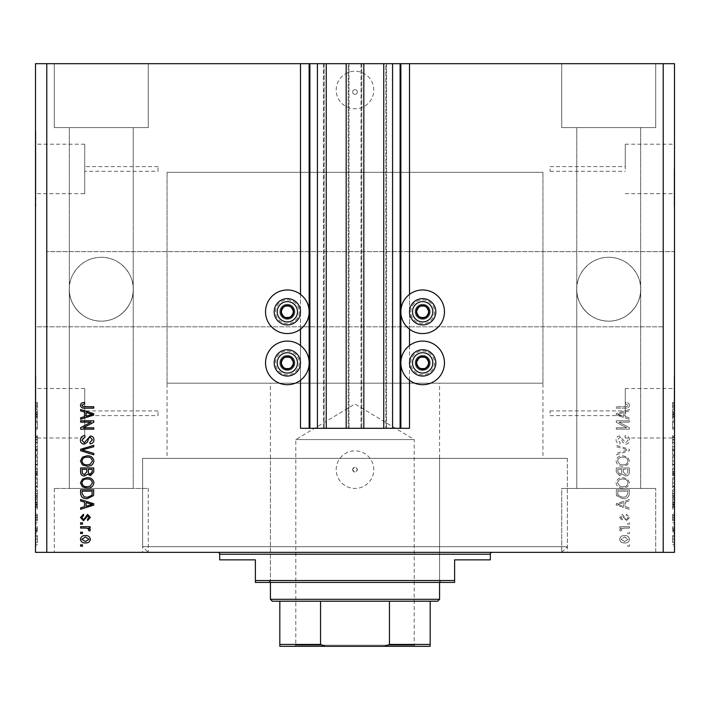 <?xml version="1.0" encoding="UTF-8"?>
<svg xmlns="http://www.w3.org/2000/svg" width="710" height="710" viewBox="0 0 710 710"><rect width="100%" height="100%" fill="white"/><g stroke="black" fill="none" stroke-linecap="round" stroke-linejoin="round"><path stroke-width="0.53" stroke-dasharray="3.55 2.66" d="M300.499 294.393L300.499 329.156M300.499 345.513L300.499 380.276M300.499 63.687L300.499 428.299L409.501 428.299L409.501 63.687L300.499 63.687L409.501 63.687M309.897 63.687L309.897 428.299M326.245 63.687L323.423 63.687L326.245 63.687L326.245 428.299L324.177 428.299L326.245 428.299M323.423 63.687L323.423 428.299L324.177 428.299L323.423 428.299L323.423 63.687M346.169 63.687L348.983 63.687L348.237 63.687L348.237 428.299L346.169 428.299L348.983 428.299L348.237 428.299L348.237 63.687L346.169 63.687L346.169 428.299M348.983 63.687L348.983 428.299L348.983 63.687M363.831 63.687L361.017 63.687L363.831 63.687L363.831 428.299L361.763 428.299L363.831 428.299M361.017 63.687L361.017 428.299L361.763 428.299L361.017 428.299L361.017 63.687M383.755 63.687L386.577 63.687L385.823 63.687L385.823 428.299L383.755 428.299L386.577 428.299L385.823 428.299L385.823 63.687L383.755 63.687L383.755 428.299M386.577 63.687L386.577 428.299L386.577 63.687M400.103 63.687L400.103 428.299M409.501 294.393L409.501 329.156M409.501 345.513L409.501 380.276M625.261 413.264L625.261 388.53L625.261 413.264M550.081 413.264L550.081 410.912L550.081 413.264M625.261 168.936L625.261 144.201L625.261 168.936M550.081 168.936L550.081 171.287L550.081 168.936M674.127 168.936L674.127 206.53L674.127 168.936M674.127 413.264L674.127 375.67L674.127 413.264M674.5 413.264L674.5 375.67L674.5 413.264M674.5 168.936L674.5 206.53L674.5 168.936M352.648 91.98A2.352 2.352 0 0 1 355 89.629A2.352 2.352 0 0 1 357.352 91.98A2.352 2.352 0 0 1 355 94.323A2.352 2.352 0 0 1 352.648 91.98A2.352 2.352 0 0 1 355 89.629A2.352 2.352 0 0 1 357.352 91.98A2.352 2.352 0 0 1 355 94.323A2.352 2.352 0 0 1 352.648 91.98M336.203 90.001A18.797 18.797 0 0 1 355 71.213A18.797 18.797 0 0 1 373.797 90.001A18.797 18.797 0 0 1 355 108.799A18.797 18.797 0 0 1 336.203 90.001A18.797 18.797 0 0 1 355 71.213A18.797 18.797 0 0 1 373.797 90.001A18.797 18.797 0 0 1 355 108.799A18.797 18.797 0 0 1 336.203 90.001M352.648 469.647A2.352 2.352 0 0 1 355 467.295A2.352 2.352 0 0 1 357.352 469.647C355.781 472.674 354.219 472.674 352.648 469.647C354.219 466.612 355.781 466.612 357.352 469.647A2.352 2.352 0 0 1 355 471.99A2.352 2.352 0 0 1 352.648 469.647M336.203 469.647A18.797 18.797 0 0 1 355 450.85A18.797 18.797 0 0 1 373.797 469.647A18.797 18.797 0 0 1 355 488.436A18.797 18.797 0 0 1 336.203 469.647A18.797 18.797 0 0 1 355 450.85A18.797 18.797 0 0 1 373.797 469.647A18.797 18.797 0 0 1 355 488.436A18.797 18.797 0 0 1 336.203 469.647M158.037 415.607L158.037 410.912L158.037 415.607L84.739 415.607L84.739 410.912L84.739 415.607M158.037 410.912L84.739 410.912M158.037 171.287L158.037 166.593L158.037 171.287L84.739 171.287L84.739 166.593L84.739 171.287M158.037 166.593L84.739 166.593M84.739 193.67L84.739 144.201L84.739 193.67L35.873 193.67L35.873 144.201L35.873 193.67M84.739 144.201L35.873 144.201M84.739 437.999L84.739 388.53L84.739 437.999L35.873 437.999L35.873 388.53L35.873 437.999M84.739 388.53L35.873 388.53M35.873 450.85L35.873 375.67L35.5 450.85M35.873 206.53L35.873 131.35L35.5 206.53M133.232 289.219C134.51 279.873 124.924 257.703 101.281 257.268C77.63 257.703 68.045 279.873 69.332 289.219A31.95 31.95 0 0 1 101.281 257.268A31.95 31.95 0 0 1 133.232 289.219L133.232 488.436L69.332 488.436L133.232 488.436L69.332 488.436L133.232 488.436L133.232 127.587L69.332 127.587L69.332 488.436L69.332 289.219A31.95 31.95 0 0 1 101.281 257.268A31.95 31.95 0 0 1 133.232 289.219C134.51 298.564 124.924 320.734 101.281 321.168C77.63 320.734 68.045 298.564 69.332 289.219C68.045 279.873 77.63 257.703 101.281 257.268C124.924 257.703 134.51 279.873 133.232 289.219A31.95 31.95 0 0 1 101.281 321.168A31.95 31.95 0 0 1 69.332 289.219C68.045 298.564 77.63 320.734 101.281 321.168C124.924 320.734 134.51 298.564 133.232 289.219A31.95 31.95 0 0 1 101.281 321.168A31.95 31.95 0 0 1 69.332 289.219L69.332 127.587L133.232 127.587L133.232 289.219M640.668 289.219C641.955 279.873 632.37 257.703 608.718 257.268C585.076 257.703 575.49 279.873 576.769 289.219A31.95 31.95 0 0 1 608.718 257.268A31.95 31.95 0 0 1 640.668 289.219L640.668 488.436L576.769 488.436L640.668 488.436L576.769 488.436L640.668 488.436L640.668 127.587L576.769 127.587L576.769 488.436L576.769 289.219A31.95 31.95 0 0 1 608.718 257.268A31.95 31.95 0 0 1 640.668 289.219C641.955 298.564 632.37 320.734 608.718 321.168C585.076 320.734 575.49 298.564 576.769 289.219C575.49 279.873 585.076 257.703 608.718 257.268C632.37 257.703 641.955 279.873 640.668 289.219A31.95 31.95 0 0 1 608.718 321.168A31.95 31.95 0 0 1 576.769 289.219C575.49 298.564 585.076 320.734 608.718 321.168C632.37 320.734 641.955 298.564 640.668 289.219A31.95 31.95 0 0 1 608.718 321.168A31.95 31.95 0 0 1 576.769 289.219L576.769 127.587L640.668 127.587L640.668 289.219M640.668 127.587L576.769 127.587L640.668 127.587M133.232 127.587L69.332 127.587L133.232 127.587M54.297 127.587L54.297 63.687L148.266 63.687L54.297 63.687L148.266 63.687L54.297 63.687L54.297 127.587L148.266 127.587L148.266 63.687L148.266 127.587L54.297 127.587M561.734 127.587L561.734 63.687L655.703 63.687L561.734 63.687L655.703 63.687L561.734 63.687L561.734 127.587L655.703 127.587L655.703 63.687L655.703 127.587L561.734 127.587M148.266 552.336L655.703 552.336L561.734 552.336L655.703 552.336L655.703 488.436L655.703 552.336L561.734 552.336L561.734 488.436L655.703 488.436L561.734 488.436L655.703 488.436L561.734 488.436L561.734 552.336L148.266 552.336L148.266 488.436L54.297 488.436L148.266 488.436L54.297 488.436L148.266 488.436L148.266 552.336L54.297 552.336L148.266 552.336L54.297 552.336L148.266 552.336L142.63 546.7L567.37 546.7L142.63 546.7L142.63 458.367L142.63 552.336L567.37 552.336L142.63 552.336M54.297 488.436L54.297 552.336L54.297 488.436M422.663 370.407A7.517 7.517 0 0 1 415.137 362.89A7.517 7.517 0 0 1 422.663 355.373A7.517 7.517 0 0 1 430.18 362.89A7.517 7.517 0 0 1 422.663 370.407A7.517 7.517 0 0 1 415.137 362.89A7.517 7.517 0 0 1 422.663 355.373A7.517 7.517 0 0 1 430.18 362.89A7.517 7.517 0 0 1 422.663 370.407M422.663 304.253A7.517 7.517 0 0 0 415.137 311.77A7.517 7.517 0 0 0 422.663 319.287A7.517 7.517 0 0 0 430.18 311.77A7.517 7.517 0 0 0 422.663 304.253A7.517 7.517 0 0 0 415.137 311.77A7.517 7.517 0 0 0 422.663 319.287A7.517 7.517 0 0 0 430.18 311.77A7.517 7.517 0 0 0 422.663 304.253M444.46 311.77A21.797 21.797 0 0 0 422.663 289.973A21.797 21.797 0 0 0 400.857 311.77A21.797 21.797 0 0 0 422.663 333.576A21.797 21.797 0 0 0 444.46 311.77M400.857 362.89A21.797 21.797 0 0 1 422.663 341.093A21.797 21.797 0 0 1 444.46 362.89A21.797 21.797 0 0 1 422.663 384.696A21.797 21.797 0 0 1 400.857 362.89M287.337 319.287A7.517 7.517 0 0 1 279.82 311.77A7.517 7.517 0 0 1 287.337 304.253A7.517 7.517 0 0 1 294.863 311.77A7.517 7.517 0 0 1 287.337 319.287A7.517 7.517 0 0 1 279.82 311.77A7.517 7.517 0 0 1 287.337 304.253A7.517 7.517 0 0 1 294.863 311.77A7.517 7.517 0 0 1 287.337 319.287M309.143 311.77A21.797 21.797 0 0 1 287.337 333.576A21.797 21.797 0 0 1 265.54 311.77A21.797 21.797 0 0 1 287.337 289.973A21.797 21.797 0 0 1 309.143 311.77M287.337 355.373A7.517 7.517 0 0 0 279.82 362.89A7.517 7.517 0 0 0 287.337 370.407A7.517 7.517 0 0 0 294.863 362.89A7.517 7.517 0 0 0 287.337 355.373A7.517 7.517 0 0 0 279.82 362.89A7.517 7.517 0 0 0 287.337 370.407A7.517 7.517 0 0 0 294.863 362.89A7.517 7.517 0 0 0 287.337 355.373M265.54 362.89A21.797 21.797 0 0 0 287.337 384.696A21.797 21.797 0 0 0 309.143 362.89A21.797 21.797 0 0 0 287.337 341.093A21.797 21.797 0 0 0 265.54 362.89M542.937 383.187L167.063 383.187L542.937 383.187L542.937 172.317L167.063 172.317L542.937 172.317L542.937 458.367L167.063 458.367L542.937 458.367M167.063 383.187L167.063 172.317L542.937 172.317L167.063 172.317L167.063 458.367M561.734 552.336L567.37 546.7L567.37 458.367L142.63 458.367L567.37 458.367L142.63 458.367L567.37 458.367L567.37 552.336M46.78 326.813L35.5 326.813L35.5 63.687L46.78 63.687L46.78 251.633L674.5 251.633L674.5 552.336L663.22 552.336L663.22 326.813L46.78 326.813L46.78 552.336L663.22 552.336M46.78 63.687L663.22 63.687L663.22 251.633M663.22 63.687L674.5 63.687L674.5 251.633L46.78 251.633M618.925 422.148L629.397 422.148L629.397 420.781L616.236 420.781L616.236 422.237L626.726 427.784L616.236 427.784L616.236 429.151L629.397 429.151L629.397 427.686L618.925 422.148L629.397 422.148L629.397 420.781L616.236 420.781L616.236 422.237L626.726 427.784L616.236 427.784L616.236 429.151L629.397 429.151L629.397 427.686L618.925 422.148M625.732 444.185C628.217 443.945 629.495 442.561 629.566 440.04C629.388 437.271 627.915 435.807 625.12 435.647L624.951 437.014L628.03 440.164L625.776 442.818L619.67 435.984C617.354 436.18 616.156 437.458 616.067 439.801C616.191 442.303 617.496 443.652 619.999 443.848L620.167 442.481L617.602 439.845L619.706 437.351L621.037 437.786L622.59 442.161L625.732 444.185C628.217 443.945 629.495 442.561 629.566 440.04C629.388 437.271 627.915 435.807 625.12 435.647L624.951 437.014L628.03 440.164L625.776 442.818L619.67 435.984C617.354 436.18 616.156 437.458 616.067 439.801C616.191 442.303 617.496 443.652 619.999 443.848L620.167 442.481L617.602 439.845L619.706 437.351L621.037 437.786L622.59 442.161L625.732 444.185M616.236 454.835L629.397 450.69L629.397 449.279L616.236 445.339L616.236 446.75L627.853 449.909L616.236 453.415L616.236 454.835L629.397 450.69L629.397 449.279L616.236 445.339L616.236 446.75L627.853 449.909L616.236 453.415L616.236 454.835M629.566 461.012L627.498 457.134L622.99 455.802C619.076 455.642 616.768 457.382 616.067 461.021C616.75 464.589 619.005 466.328 622.83 466.23L627.551 464.89L629.566 461.012L627.498 457.134L622.99 455.802C619.076 455.642 616.768 457.382 616.067 461.021C616.75 464.589 619.005 466.328 622.83 466.23L627.551 464.89L629.566 461.012M629.566 482.889L627.498 479.01L622.99 477.67C619.076 477.519 616.768 479.259 616.067 482.898C616.75 486.465 619.005 488.196 622.83 488.098L627.551 486.758L629.566 482.889L627.498 479.01L622.99 477.67C619.076 477.519 616.768 479.259 616.067 482.898C616.75 486.465 619.005 488.196 622.83 488.098L627.551 486.758L629.566 482.889M625.466 502.112L629.397 500.967L629.397 499.547L616.236 503.745L616.236 505.076L629.397 509.283L629.397 507.863L625.466 506.709L625.466 502.112L629.397 500.967L629.397 499.547L616.236 503.745L616.236 505.076L629.397 509.283L629.397 507.863L625.466 506.709L625.466 502.112M627.516 546.185L629.397 546.185L629.397 544.818L627.516 544.818L627.516 546.185L629.397 546.185L629.397 544.818L627.516 544.818L627.516 546.185M624.507 542.937C627.365 543.123 629.051 541.899 629.566 539.272C629.06 536.68 627.409 535.455 624.614 535.597C621.809 535.447 620.149 536.671 619.653 539.272C620.141 541.828 621.756 543.052 624.507 542.937C627.365 543.123 629.051 541.899 629.566 539.272C629.06 536.68 627.409 535.455 624.614 535.597C621.809 535.447 620.149 536.671 619.653 539.272C620.141 541.828 621.756 543.052 624.507 542.937M627.516 533.547L629.397 533.547L629.397 532.18L627.516 532.18L627.516 533.547L629.397 533.547L629.397 532.18L627.516 532.18L627.516 533.547M624.436 528.08L629.397 528.08L629.397 526.713L619.83 526.713L619.83 528.08L621.356 528.08L619.653 529.696L620.167 530.982L621.534 530.468L621.365 529.545L622.484 528.32L629.397 528.08L629.397 526.713L619.83 526.713L619.83 528.08L621.356 528.08L619.653 529.696L620.167 530.982L621.534 530.468L621.365 529.545L622.484 528.32L624.436 528.08M627.516 524.149L629.397 524.149L629.397 522.782L627.516 522.782L627.516 524.149L629.397 524.149L629.397 522.782L627.516 522.782L627.516 524.149M626.477 520.732L629.566 517.501L626.486 514.235L626.318 515.602L628.199 517.59L626.717 519.365L625.847 519.054L622.386 514.404L619.653 517.439L622.386 520.563L622.563 519.196L621.019 517.492L622.191 515.779L626.477 520.732L629.566 517.501L626.486 514.235L626.318 515.602L628.199 517.59L626.717 519.365L625.847 519.054L622.386 514.404L619.653 517.439L622.386 520.563L622.563 519.196L621.019 517.492L622.191 515.779L626.477 520.732M622.741 498.686C626.637 498.926 628.856 497.257 629.397 493.681L629.397 489.802L616.236 489.802L616.484 495.607L622.741 498.686C626.637 498.926 628.856 497.257 629.397 493.681L629.397 489.802L616.236 489.802L616.484 495.607L622.741 498.686M625.528 475.966C628.084 475.86 629.371 474.528 629.397 471.981L629.397 467.934L616.236 467.934L616.236 472.017L619.546 475.62L622.306 474.156L625.528 475.966C628.084 475.86 629.371 474.528 629.397 471.981L629.397 467.934L616.236 467.934L616.236 472.017L619.546 475.62L622.306 474.156L625.528 475.966M625.466 412.075L629.397 410.93L629.397 409.501L616.236 413.708L616.236 415.039L629.397 419.246L629.397 417.817L625.466 416.672L625.466 412.075L629.397 410.93L629.397 409.501L616.236 413.708L616.236 415.039L629.397 419.246L629.397 417.817L625.466 416.672L625.466 412.075M629.566 405.161L628.634 403.111L625.466 402.33L625.297 403.697L628.03 405.224L627.036 406.59L616.236 406.768L616.236 408.135L625.164 408.135C627.658 408.401 629.122 407.407 629.566 405.161L628.634 403.111L625.466 402.33L625.297 403.697L628.03 405.224L627.036 406.59L616.236 406.768L616.236 408.135L625.164 408.135C627.658 408.401 629.122 407.407 629.566 405.161M672.618 422.237L672.618 429.151L672.618 422.148L674.5 422.148L674.5 429.151L674.5 422.148L672.618 422.148L672.618 420.781L674.5 420.781L672.618 420.781L672.618 422.237L674.5 422.237M674.5 444.185L674.5 435.647L674.5 444.185L672.618 444.185L672.618 440.04L674.5 440.04M674.5 454.835L674.5 445.339L674.5 454.835L672.618 454.835L672.618 450.69L674.5 450.69M672.618 466.23L672.618 455.802L672.618 461.021L674.5 461.012L674.5 455.802L674.5 466.23L674.5 457.169L674.5 461.003L672.618 461.021L672.618 466.23L674.5 466.23M672.618 488.098L672.618 477.67L672.618 482.898L674.5 482.889L674.5 477.67L674.5 488.098L674.5 479.037L674.5 486.732L674.5 482.906L672.618 482.898L672.618 488.098L674.5 488.098M674.5 533.37L674.5 532.003L674.5 533.37L672.618 533.37L672.618 532.003L674.5 532.003L672.618 532.003L672.618 533.37L674.5 533.37M674.5 542.768L674.5 535.42L674.5 542.768L672.618 542.768L672.618 539.094L674.5 539.094L674.5 541.402L674.5 536.787L674.5 539.13L672.618 539.094L672.618 535.42L674.5 535.42M674.5 405.161L674.5 408.135L674.5 405.161L672.618 405.161L672.618 403.111L674.5 403.111M674.5 502.112L674.5 509.283L674.5 502.112L672.618 502.112L672.618 500.967L674.5 500.967M674.5 520.732L674.5 514.235L674.5 520.732L672.618 520.732L672.618 517.501L674.5 517.501L672.618 517.492L672.618 514.235L674.5 514.235M674.5 524.149L674.5 522.782L674.5 524.149L672.618 524.149L672.618 522.782L674.5 522.782L672.618 522.782L672.618 524.149L674.5 524.149M672.618 529.696L672.618 528.08L674.5 528.08L674.5 526.713L674.5 530.982L674.5 528.08L672.618 528.08L672.618 526.713L674.5 526.713L672.618 526.713L672.618 528.08L674.5 528.08L672.618 528.08L672.618 529.696L674.5 529.696M674.5 546.017L674.5 544.65L674.5 546.017L672.618 546.017L672.618 544.65L674.5 544.65L672.618 544.65L672.618 546.017L674.5 546.017M674.5 498.686L674.5 489.802L674.5 498.686L672.618 498.686L672.618 493.681L674.5 493.681M674.5 475.966L674.5 467.934L674.5 475.966L672.618 475.966L672.618 467.934L674.5 467.934L672.618 467.934L672.618 475.62L674.5 475.62M674.5 412.075L674.5 419.246L674.5 412.075L672.618 412.075L672.618 410.93L674.5 410.93M663.22 326.813L35.5 326.813L35.5 552.336L46.78 552.336M37.381 422.237L37.381 429.151L37.381 422.148L35.5 422.148L35.5 429.151L35.5 422.148L37.381 422.148L37.381 420.781L35.5 420.781L37.381 420.781L37.381 422.237L35.5 422.237M35.5 444.185L35.5 435.647L35.5 444.185L37.381 444.185L37.381 440.04L35.5 440.04M35.5 454.835L35.5 445.339L35.5 454.835L37.381 454.835L37.381 450.69L35.5 450.69M37.381 466.23L37.381 455.802L37.381 461.021L35.5 461.012L35.5 455.802L35.5 466.23L35.5 457.169L35.5 461.003L37.381 461.021L37.381 466.23L35.5 466.23M37.381 488.098L37.381 477.67L37.381 482.898L35.5 482.889L35.5 477.67L35.5 488.098L35.5 479.037L35.5 486.732L35.5 482.906L37.381 482.898L37.381 488.098L35.5 488.098M35.5 502.112L35.5 509.283L35.5 502.112L37.381 502.112L37.381 500.967L35.5 500.967M35.5 546.017L35.5 544.65L35.5 546.017L37.381 546.017L37.381 544.65L35.5 544.65L37.381 544.65L37.381 546.017L35.5 546.017M35.5 542.768L35.5 535.42L35.5 542.768L37.381 542.768L37.381 539.094L35.5 539.094L35.5 541.402L35.5 536.787L35.5 539.13L37.381 539.094L37.381 535.42L35.5 535.42M35.5 533.37L35.5 532.003L35.5 533.37L37.381 533.37L37.381 532.003L35.5 532.003L37.381 532.003L37.381 533.37L35.5 533.37M37.381 529.696L37.381 528.08L35.5 528.08L35.5 526.713L35.5 530.982L35.5 528.08L37.381 528.08L37.381 526.713L35.5 526.713L37.381 526.713L37.381 528.08L35.5 528.08L37.381 528.08L37.381 529.696L35.5 529.696M35.5 524.149L35.5 522.782L35.5 524.149L37.381 524.149L37.381 522.782L35.5 522.782L37.381 522.782L37.381 524.149L35.5 524.149M35.5 520.732L35.5 514.235L35.5 520.732L37.381 520.732L37.381 517.501L35.5 517.501L37.381 517.492L37.381 514.235L35.5 514.235M35.5 498.686L35.5 489.802L35.5 498.686L37.381 498.686L37.381 493.681L35.5 493.681M35.5 475.966L35.5 467.934L35.5 475.966L37.381 475.966L37.381 467.934L35.5 467.934L37.381 467.934L37.381 475.62L35.5 475.62M35.5 412.075L35.5 419.246L35.5 412.075L37.381 412.075L37.381 410.93L35.5 410.93M35.5 405.161L35.5 408.135L35.5 405.161L37.381 405.161L37.381 403.111L35.5 403.111M37.381 535.42L37.381 542.768M37.381 541.402L37.381 536.787L37.381 541.402L35.5 541.402M37.381 539.059L35.5 539.059M37.381 536.787L35.5 536.787M37.381 539.13L35.5 539.13M37.381 530.982L35.5 530.982M37.381 530.468L35.5 530.468M37.381 529.545L35.5 529.545M37.381 528.32L35.5 528.32M37.381 514.235L37.381 515.602L35.5 515.602M37.381 515.602L37.381 517.59L35.5 517.59M37.381 517.59L37.381 519.365L35.5 519.365M37.381 519.365L35.5 519.054M37.381 519.054L37.381 514.404L35.5 514.404M37.381 514.404L37.381 517.439L35.5 517.439M37.381 517.439L37.381 520.563L35.5 520.563M37.381 520.563L37.381 519.196L35.5 519.196M37.381 519.196L37.381 515.779L35.5 515.779M37.381 515.779L35.5 516.205M37.381 516.205L37.381 520.732M37.381 500.967L37.381 499.547L35.5 499.547M37.381 499.547L37.381 503.745L35.5 503.745M37.381 503.745L37.381 505.076L35.5 505.076M37.381 505.076L37.381 509.283L35.5 509.283M37.381 509.283L37.381 507.863L35.5 507.863M37.381 507.863L37.381 506.709L35.5 506.709M37.381 506.709L37.381 502.112M37.381 504.411L37.381 502.565L37.381 506.257L37.381 504.411L35.5 504.411L35.5 502.565L35.5 504.411M37.381 503.798L35.5 503.798M37.381 502.565L35.5 502.565M37.381 506.257L35.5 506.257M37.381 493.681L37.381 489.802L35.5 489.802L37.381 489.802L37.381 495.607L35.5 495.607M37.381 495.607L37.381 498.686M37.381 493.485L37.381 497.32L37.381 493.485L35.5 493.485L35.5 497.32L35.5 493.485L37.381 493.512M37.381 491.169L35.5 491.169L37.381 491.169M37.381 495.34L35.5 495.34M37.381 497.32L35.5 497.32M37.381 496.796L35.5 496.796M37.381 493.521L35.5 493.521M37.381 479.01L35.5 479.01L37.381 479.037L37.381 486.732L35.5 486.758L37.381 486.732L37.381 479.037M37.381 477.67L35.5 477.67M37.381 482.906L35.5 482.906L37.381 482.871M37.381 486.155L35.5 486.155M37.381 475.62L37.381 474.156L35.5 474.156M37.381 474.156L37.381 475.966M37.381 471.822L37.381 474.599L37.381 471.822L35.5 471.822L35.5 469.301L35.5 474.599L35.5 471.822M37.381 471.538L37.381 474.253L37.381 471.538L35.5 471.538M37.381 469.301L35.5 469.301L37.381 469.301M37.381 474.253L35.5 474.253M37.381 473.064L35.5 473.064M37.381 474.599L35.5 474.599M37.381 473.339L35.5 473.339M37.381 472.017L35.5 472.017L37.381 472.017M37.381 457.134L35.5 457.134L37.381 457.169L37.381 464.864L35.5 464.89L37.381 464.864L37.381 457.169M37.381 455.802L35.5 455.802M37.381 461.038L35.5 461.038M37.381 464.287L35.5 464.287M37.381 461.003L35.5 461.003M37.381 450.69L37.381 449.279L35.5 449.279M37.381 449.279L37.381 445.339L35.5 445.339M37.381 445.339L37.381 446.75L35.5 446.75M37.381 446.75L37.381 449.909L35.5 449.909M37.381 449.909L37.381 453.415L35.5 453.415M37.381 453.415L37.381 454.835M37.381 440.04L37.381 435.647L35.5 435.647M37.381 435.647L37.381 437.014L35.5 437.014M37.381 437.014L37.381 440.164L35.5 440.164M37.381 440.164L37.381 442.818L35.5 442.818M37.381 442.818L37.381 435.984L35.5 435.984M37.381 435.984L37.381 439.801L35.5 439.801M37.381 439.801L37.381 443.848L35.5 443.848M37.381 443.848L37.381 442.481L35.5 442.481M37.381 442.481L37.381 439.845L35.5 439.845M37.381 439.845L37.381 437.351L35.5 437.351M37.381 437.351L35.5 437.786M37.381 437.786L37.381 442.161L35.5 442.161M37.381 442.161L37.381 444.185M37.381 427.784L35.5 427.784L37.381 427.784M37.381 429.151L35.5 429.151L37.381 429.151M37.381 427.686L35.5 427.686M37.381 410.93L37.381 409.501L35.5 409.501M37.381 409.501L37.381 413.708L35.5 413.708M37.381 413.708L37.381 415.039L35.5 415.039M37.381 415.039L37.381 419.246L35.5 419.246M37.381 419.246L37.381 417.817L35.5 417.817M37.381 417.817L37.381 416.672L35.5 416.672M37.381 416.672L37.381 412.075M37.381 414.374L37.381 412.519L37.381 416.22L37.381 414.374L35.5 414.374L35.5 412.519L35.5 414.374M37.381 413.761L35.5 413.761M37.381 412.519L35.5 412.519M37.381 416.22L35.5 416.22M37.381 403.111L37.381 402.33L35.5 402.33M37.381 402.33L37.381 403.697L35.5 403.697M37.381 403.697L37.381 405.224L35.5 405.224M37.381 405.224L37.381 406.59L35.5 406.59M37.381 406.59L35.5 406.768L37.381 406.768L37.381 408.135L35.5 408.135L37.381 408.135L37.381 405.161M672.618 403.111L672.618 402.33L674.5 402.33M672.618 402.33L672.618 403.697L674.5 403.697M672.618 403.697L672.618 405.224L674.5 405.224M672.618 405.224L672.618 406.59L674.5 406.59M672.618 406.59L674.5 406.768L672.618 406.768L672.618 408.135L674.5 408.135L672.618 408.135L672.618 405.161M672.618 500.967L672.618 499.547L674.5 499.547M672.618 499.547L672.618 503.745L674.5 503.745M672.618 503.745L672.618 505.076L674.5 505.076M672.618 505.076L672.618 509.283L674.5 509.283M672.618 509.283L672.618 507.863L674.5 507.863M672.618 507.863L672.618 506.709L674.5 506.709M672.618 506.709L672.618 502.112M672.618 504.411L672.618 502.565L672.618 506.257L672.618 504.411L674.5 504.411L674.5 502.565L674.5 504.411M672.618 503.798L674.5 503.798M672.618 502.565L674.5 502.565M672.618 506.257L674.5 506.257M672.618 514.235L672.618 515.602L674.5 515.602M672.618 515.602L672.618 517.59L674.5 517.59M672.618 517.59L672.618 519.365L674.5 519.365M672.618 519.365L674.5 519.054M672.618 519.054L672.618 514.404L674.5 514.404M672.618 514.404L672.618 517.439L674.5 517.439M672.618 517.439L672.618 520.563L674.5 520.563M672.618 520.563L672.618 519.196L674.5 519.196M672.618 519.196L672.618 515.779L674.5 515.779M672.618 515.779L674.5 516.205M672.618 516.205L672.618 520.732M672.618 530.982L674.5 530.982M672.618 530.468L674.5 530.468M672.618 529.545L674.5 529.545M672.618 528.32L674.5 528.32M672.618 535.42L672.618 542.768M672.618 541.402L672.618 536.787L672.618 541.402L674.5 541.402M672.618 539.059L674.5 539.059M672.618 536.787L674.5 536.787M672.618 539.13L674.5 539.13M672.618 493.681L672.618 489.802L674.5 489.802L672.618 489.802L672.618 495.607L674.5 495.607M672.618 495.607L672.618 498.686M672.618 493.485L672.618 497.32L672.618 493.485L674.5 493.485L674.5 497.32L674.5 493.485L672.618 493.512M672.618 491.169L674.5 491.169L672.618 491.169M672.618 495.34L674.5 495.34M672.618 497.32L674.5 497.32M672.618 496.796L674.5 496.796M672.618 493.521L674.5 493.521M672.618 479.01L674.5 479.01L672.618 479.037L672.618 486.732L674.5 486.758L672.618 486.732L672.618 479.037M672.618 477.67L674.5 477.67M672.618 482.906L674.5 482.906L672.618 482.871M672.618 486.155L674.5 486.155M672.618 475.62L672.618 474.156L674.5 474.156M672.618 474.156L672.618 475.966M672.618 471.822L672.618 474.599L672.618 471.822L674.5 471.822L674.5 469.301L674.5 474.599L674.5 471.822M672.618 471.538L672.618 474.253L672.618 471.538L674.5 471.538M672.618 469.301L674.5 469.301L672.618 469.301M672.618 474.253L674.5 474.253M672.618 473.064L674.5 473.064M672.618 474.599L674.5 474.599M672.618 473.339L674.5 473.339M672.618 472.017L674.5 472.017L672.618 472.017M672.618 457.134L674.5 457.134L672.618 457.169L672.618 464.864L674.5 464.89L672.618 464.864L672.618 457.169M672.618 455.802L674.5 455.802M672.618 461.038L674.5 461.038M672.618 464.287L674.5 464.287M672.618 461.003L674.5 461.003M672.618 450.69L672.618 449.279L674.5 449.279M672.618 449.279L672.618 445.339L674.5 445.339M672.618 445.339L672.618 446.75L674.5 446.75M672.618 446.75L672.618 449.909L674.5 449.909M672.618 449.909L672.618 453.415L674.5 453.415M672.618 453.415L672.618 454.835M672.618 440.04L672.618 435.647L674.5 435.647M672.618 435.647L672.618 437.014L674.5 437.014M672.618 437.014L672.618 440.164L674.5 440.164M672.618 440.164L672.618 442.818L674.5 442.818M672.618 442.818L672.618 435.984L674.5 435.984M672.618 435.984L672.618 439.801L674.5 439.801M672.618 439.801L672.618 443.848L674.5 443.848M672.618 443.848L672.618 442.481L674.5 442.481M672.618 442.481L672.618 439.845L674.5 439.845M672.618 439.845L672.618 437.351L674.5 437.351M672.618 437.351L674.5 437.786M672.618 437.786L672.618 442.161L674.5 442.161M672.618 442.161L672.618 444.185M672.618 427.784L674.5 427.784L672.618 427.784M672.618 429.151L674.5 429.151L672.618 429.151M672.618 427.686L674.5 427.686M672.618 410.93L672.618 409.501L674.5 409.501M672.618 409.501L672.618 413.708L674.5 413.708M672.618 413.708L672.618 415.039L674.5 415.039M672.618 415.039L672.618 419.246L674.5 419.246M672.618 419.246L672.618 417.817L674.5 417.817M672.618 417.817L672.618 416.672L674.5 416.672M672.618 416.672L672.618 412.075M672.618 414.374L672.618 412.519L672.618 416.22L672.618 414.374L674.5 414.374L674.5 412.519L674.5 414.374M672.618 413.761L674.5 413.761M672.618 412.519L674.5 412.519M672.618 416.22L674.5 416.22M80.603 546.185L80.603 544.818L82.484 544.818L82.484 546.185L80.603 546.185M80.434 539.272C80.94 536.68 82.591 535.455 85.386 535.597C88.191 535.447 89.85 536.671 90.347 539.272C89.859 541.828 88.244 543.052 85.493 542.937C82.635 543.123 80.949 541.899 80.434 539.272M85.395 541.57L88.981 539.236L85.395 536.964L81.801 539.298L85.395 541.57M80.603 533.547L80.603 532.18L82.484 532.18L82.484 533.547L80.603 533.547M80.603 528.08L80.603 526.713L90.17 526.713L90.17 528.08L88.643 528.08L90.347 529.696L89.833 530.982L88.466 530.468L88.635 529.545L87.516 528.32L80.603 528.08M80.603 524.149L80.603 522.782L82.484 522.782L82.484 524.149L80.603 524.149M80.434 517.501L83.514 514.235L83.682 515.602L81.801 517.59L83.283 519.365L84.153 519.054L87.614 514.404L90.347 517.439L87.614 520.563L87.436 519.196L88.981 517.492L87.809 515.779L83.523 520.732L80.434 517.501M80.603 500.967L80.603 499.547L93.764 503.745L93.764 505.076L80.603 509.283L80.603 507.863L84.534 506.709L84.534 502.112L80.603 500.967M92.389 504.411L86.07 502.565L86.07 506.257L92.389 504.411M80.603 493.681L80.603 489.802L93.764 489.802L93.516 495.607L87.259 498.686C83.363 498.926 81.144 497.257 80.603 493.681M92.22 493.485L92.22 491.169L82.147 491.169L82.147 493.521L84.064 496.796L87.277 497.32L91.963 495.34L92.22 493.485M82.502 479.01L87.011 477.67C90.924 477.519 93.232 479.259 93.933 482.898C93.25 486.465 90.995 488.196 87.17 488.098L82.449 486.758L80.434 482.889L82.502 479.01M90.188 486.155L92.398 482.906C91.83 480.12 90.028 478.833 86.993 479.037C84.162 478.957 82.484 480.235 81.969 482.871C82.52 485.596 84.268 486.882 87.215 486.732L90.188 486.155M80.603 471.981L80.603 467.934L93.764 467.934L93.764 472.017L90.454 475.62L87.694 474.156L84.472 475.966C81.916 475.86 80.629 474.528 80.603 471.981M86.753 471.822L86.753 469.301L82.147 469.301L82.307 473.339L84.454 474.599L86.753 471.822M92.22 471.538L92.22 469.301L88.297 469.301L88.422 473.064L90.241 474.253L92.22 471.538M82.502 457.134L87.011 455.802C90.924 455.642 93.232 457.382 93.933 461.021C93.25 464.589 90.995 466.328 87.17 466.23L82.449 464.89L80.434 461.012L82.502 457.134M90.188 464.287L92.398 461.038C91.83 458.252 90.028 456.956 86.993 457.169C84.162 457.089 82.484 458.367 81.969 461.003C82.52 463.728 84.268 465.014 87.215 464.864L90.188 464.287M80.603 450.69L80.603 449.279L93.764 445.339L93.764 446.75L82.147 449.909L93.764 453.415L93.764 454.835L80.603 450.69M80.434 440.04C80.612 437.271 82.085 435.807 84.88 435.647L85.049 437.014L81.969 440.164L84.224 442.818L90.33 435.984C92.646 436.18 93.844 437.458 93.933 439.801C93.809 442.303 92.504 443.652 90.001 443.848L89.833 442.481L92.398 439.845L90.294 437.351L88.963 437.786L87.41 442.161L84.268 444.185C81.783 443.945 80.505 442.561 80.434 440.04M80.603 422.148L80.603 420.781L93.764 420.781L93.764 422.237L83.274 427.784L93.764 427.784L93.764 429.151L80.603 429.151L80.603 427.686L91.075 422.148L80.603 422.148M80.603 410.93L80.603 409.501L93.764 413.708L93.764 415.039L80.603 419.246L80.603 417.817L84.534 416.672L84.534 412.075L80.603 410.93M92.389 414.374L86.07 412.519L86.07 416.22L92.389 414.374M81.366 403.111L84.534 402.33L84.703 403.697L81.969 405.224L82.963 406.59L93.764 406.768L93.764 408.135L84.836 408.135C82.342 408.401 80.878 407.407 80.434 405.161L81.366 403.111M624.605 541.57L621.019 539.236L624.605 536.964L628.199 539.298L624.605 541.57L621.019 539.236L624.605 536.964L628.199 539.298L624.605 541.57M617.611 504.411L623.93 502.565L623.93 506.257L617.611 504.411L623.93 502.565L623.93 506.257L617.611 504.411M617.78 493.485L617.78 491.169L627.853 491.169L627.853 493.521L625.936 496.796L622.723 497.32L618.037 495.34L617.78 491.169L627.853 491.169L627.853 493.521L625.936 496.796L622.723 497.32L618.037 495.34L617.78 493.485M619.812 486.155L617.602 482.906C618.17 480.12 619.972 478.833 623.007 479.037C625.838 478.957 627.516 480.235 628.03 482.871C627.48 485.596 625.732 486.882 622.785 486.732L619.812 486.155L617.602 482.906C618.17 480.12 619.972 478.833 623.007 479.037C625.838 478.957 627.516 480.235 628.03 482.871C627.48 485.596 625.732 486.882 622.785 486.732L619.812 486.155M623.247 471.822L623.247 469.301L627.853 469.301L627.693 473.339L625.545 474.599L623.247 471.822L623.247 469.301L627.853 469.301L627.693 473.339L625.545 474.599L623.247 471.822M617.78 471.538L617.78 469.301L621.703 469.301L621.578 473.064L619.759 474.253L617.78 471.538L617.78 469.301L621.703 469.301L621.578 473.064L619.759 474.253L617.78 471.538M619.812 464.287L617.602 461.038C618.17 458.252 619.972 456.956 623.007 457.169C625.838 457.089 627.516 458.367 628.03 461.003C627.48 463.728 625.732 465.014 622.785 464.864L619.812 464.287L617.602 461.038C618.17 458.252 619.972 456.956 623.007 457.169C625.838 457.089 627.516 458.367 628.03 461.003C627.48 463.728 625.732 465.014 622.785 464.864L619.812 464.287M617.611 414.374L623.93 412.519L623.93 416.22L617.611 414.374L623.93 412.519L623.93 416.22L617.611 414.374M282.456 308.957A5.636 5.636 0 0 1 290.159 306.889A5.636 5.636 0 0 1 292.227 314.592A5.636 5.636 0 0 1 284.524 316.66A5.636 5.636 0 0 1 282.456 308.957M293.851 315.533A7.517 7.517 0 0 0 291.1 305.264A7.517 7.517 0 0 0 280.832 308.016A7.517 7.517 0 0 1 291.1 305.264A7.517 7.517 0 0 1 293.851 315.533A7.517 7.517 0 0 1 283.583 318.284A7.517 7.517 0 0 1 280.832 308.016A7.517 7.517 0 0 0 283.583 318.284A7.517 7.517 0 0 0 293.851 315.533M277.051 305.832A11.875 11.875 0 0 1 293.283 301.484A11.875 11.875 0 0 1 297.632 317.716A11.875 11.875 0 0 1 281.4 322.056A11.875 11.875 0 0 1 277.051 305.832M298.733 318.355A13.153 13.153 0 0 0 293.922 300.383A13.153 13.153 0 0 0 275.95 305.193A13.153 13.153 0 0 0 280.761 323.165A13.153 13.153 0 0 0 298.733 318.355M417.773 308.957A5.636 5.636 0 0 1 425.476 306.889A5.636 5.636 0 0 1 427.544 314.592A5.636 5.636 0 0 1 419.841 316.66A5.636 5.636 0 0 1 417.773 308.957M429.168 315.533A7.517 7.517 0 0 0 426.417 305.264A7.517 7.517 0 0 0 416.149 308.016A7.517 7.517 0 0 1 426.417 305.264A7.517 7.517 0 0 1 429.168 315.533A7.517 7.517 0 0 1 418.9 318.284A7.517 7.517 0 0 1 416.149 308.016A7.517 7.517 0 0 0 418.9 318.284A7.517 7.517 0 0 0 429.168 315.533M412.368 305.832A11.875 11.875 0 0 1 428.6 301.484A11.875 11.875 0 0 1 432.949 317.716A11.875 11.875 0 0 1 416.717 322.056A11.875 11.875 0 0 1 412.368 305.832M434.05 318.355A13.153 13.153 0 0 0 429.239 300.383A13.153 13.153 0 0 0 411.267 305.193A13.153 13.153 0 0 0 416.078 323.165A13.153 13.153 0 0 0 434.05 318.355M417.773 360.077A5.636 5.636 0 0 1 425.476 358.009A5.636 5.636 0 0 1 427.544 365.712A5.636 5.636 0 0 1 419.841 367.78A5.636 5.636 0 0 1 417.773 360.077M429.168 366.653A7.517 7.517 0 0 0 426.417 356.385A7.517 7.517 0 0 0 416.149 359.136A7.517 7.517 0 0 1 426.417 356.385A7.517 7.517 0 0 1 429.168 366.653A7.517 7.517 0 0 1 418.9 369.404A7.517 7.517 0 0 1 416.149 359.136A7.517 7.517 0 0 0 418.9 369.404A7.517 7.517 0 0 0 429.168 366.653M412.368 356.952A11.875 11.875 0 0 1 428.6 352.604A11.875 11.875 0 0 1 432.949 368.836A11.875 11.875 0 0 1 416.717 373.176A11.875 11.875 0 0 1 412.368 356.952M434.05 369.475A13.153 13.153 0 0 0 429.239 351.503A13.153 13.153 0 0 0 411.267 356.313A13.153 13.153 0 0 0 416.078 374.285A13.153 13.153 0 0 0 434.05 369.475M419.37 368.588L425.947 368.588M282.456 360.077A5.636 5.636 0 0 1 290.159 358.009A5.636 5.636 0 0 1 292.227 365.712A5.636 5.636 0 0 1 284.524 367.78A5.636 5.636 0 0 1 282.456 360.077M293.851 366.653A7.517 7.517 0 0 0 291.1 356.385A7.517 7.517 0 0 0 280.832 359.136A7.517 7.517 0 0 1 291.1 356.385A7.517 7.517 0 0 1 293.851 366.653A7.517 7.517 0 0 1 283.583 369.404A7.517 7.517 0 0 1 280.832 359.136A7.517 7.517 0 0 0 283.583 369.404A7.517 7.517 0 0 0 293.851 366.653M277.051 356.952A11.875 11.875 0 0 1 293.283 352.604A11.875 11.875 0 0 1 297.632 368.836A11.875 11.875 0 0 1 281.4 373.176A11.875 11.875 0 0 1 277.051 356.952M298.733 369.475A13.153 13.153 0 0 0 293.922 351.503A13.153 13.153 0 0 0 275.95 356.313A13.153 13.153 0 0 0 280.761 374.285A13.153 13.153 0 0 0 298.733 369.475M284.053 368.588L290.63 368.588M270.43 458.367L439.57 458.367L270.43 458.367L270.43 580.531L439.57 580.531L441.451 582.413L268.549 582.413L441.451 582.413M439.57 458.367L439.57 580.531L270.43 580.531L268.549 582.413M492.199 552.336L217.801 552.336L492.199 552.336M454.613 580.531L255.387 580.531L255.387 582.413L454.613 582.413L454.613 559.853L490.317 559.853M219.683 559.853L255.387 559.853L255.387 580.531M294.668 646.313L295.795 645.177L414.205 645.177L414.205 439.57L295.795 439.57L414.205 439.57L355 403.999L295.795 439.57L295.795 645.177L414.205 645.177L415.332 646.313M439.57 582.413L439.57 383.187L270.43 383.187L439.57 383.187M270.43 582.413L270.43 383.187M272.303 601.201L437.697 601.201M439.57 599.32L270.43 599.32M430.18 601.201L430.18 644.432L389.453 644.432L384.66 646.313L430.18 646.313M279.82 601.201L279.82 644.432L320.547 644.432L325.34 646.313L384.66 646.313M320.547 601.201L320.547 644.432M389.453 601.201L389.453 644.432M279.82 646.313L325.34 646.313M324.177 63.687L324.177 428.299L324.177 63.687M361.763 63.687L361.763 428.299L361.763 63.687M37.381 517.759L35.5 517.759M37.381 517.741L35.5 517.741M37.381 505.165L35.5 505.165M37.381 471.981L35.5 471.981M37.381 471.715L35.5 471.715M37.381 449.386L35.5 449.386M37.381 450.486L35.5 450.486M37.381 439.534L35.5 439.534M37.381 439.872L35.5 439.872M37.381 415.119L35.5 415.119M37.381 406.768L35.5 406.768M672.618 406.768L674.5 406.768M672.618 505.165L674.5 505.165M672.618 517.759L674.5 517.759M672.618 517.741L674.5 517.741M672.618 471.981L674.5 471.981M672.618 471.715L674.5 471.715M672.618 449.386L674.5 449.386M672.618 450.486L674.5 450.486M672.618 439.534L674.5 439.534M672.618 439.872L674.5 439.872M672.618 415.119L674.5 415.119M219.683 554.217L490.317 554.217M550.081 410.912L625.261 410.912M550.081 166.593L625.261 166.593M625.261 144.201L674.127 144.201M625.261 388.53L674.127 388.53M625.261 437.999L674.127 437.999M625.261 193.67L674.127 193.67M550.081 171.287L625.261 171.287M550.081 415.607L625.261 415.607"/><path stroke-width="1.06" d="M326.245 63.687L326.245 428.299L346.169 428.299L346.169 63.687L300.499 63.687L300.499 294.393M300.499 329.156L300.499 345.513M300.499 380.276L300.499 428.299L309.897 428.299L309.897 63.687M317.414 63.687L317.414 428.299L309.897 428.299M326.245 428.299L317.414 428.299M346.169 428.299L363.831 428.299L363.831 63.687L346.169 63.687M392.586 63.687L392.586 428.299L400.103 428.299L400.103 63.687L383.755 63.687L383.755 428.299L363.831 428.299M383.755 63.687L363.831 63.687M392.586 428.299L383.755 428.299M400.103 63.687L400.857 63.687L400.857 428.299L400.103 428.299M409.501 380.276L409.501 428.299L400.857 428.299M663.22 63.687L663.22 552.336L674.5 552.336L674.5 63.687L409.501 63.687L409.501 294.393M409.501 329.156L409.501 345.513M409.501 63.687L400.857 63.687M444.46 311.77A21.797 21.797 0 0 0 422.663 289.973A21.797 21.797 0 0 0 400.857 311.77A21.797 21.797 0 0 0 422.663 333.576A21.797 21.797 0 0 0 444.46 311.77M400.857 362.89A21.797 21.797 0 0 1 422.663 341.093A21.797 21.797 0 0 1 444.46 362.89A21.797 21.797 0 0 1 422.663 384.696A21.797 21.797 0 0 1 400.857 362.89M309.143 311.77A21.797 21.797 0 0 1 287.337 333.576A21.797 21.797 0 0 1 265.54 311.77A21.797 21.797 0 0 1 287.337 289.973A21.797 21.797 0 0 1 309.143 311.77M265.54 362.89A21.797 21.797 0 0 0 287.337 384.696A21.797 21.797 0 0 0 309.143 362.89A21.797 21.797 0 0 0 287.337 341.093A21.797 21.797 0 0 0 265.54 362.89M91.075 422.148L80.603 422.148L80.603 420.781L93.764 420.781L93.764 422.237L83.274 427.784L93.764 427.784L93.764 429.151L80.603 429.151L80.603 427.686L91.075 422.148M84.268 444.185C81.783 443.945 80.505 442.561 80.434 440.04C80.612 437.271 82.085 435.807 84.88 435.647L85.049 437.014L81.969 440.164L84.224 442.818L90.33 435.984C92.646 436.18 93.844 437.458 93.933 439.801C93.809 442.303 92.504 443.652 90.001 443.848L89.833 442.481L92.398 439.845L90.294 437.351L88.963 437.786L87.41 442.161L84.268 444.185M93.764 454.835L80.603 450.69L80.603 449.279L93.764 445.339L93.764 446.75L82.147 449.909L93.764 453.415L93.764 454.835M80.434 461.012L82.502 457.134L87.011 455.802C90.924 455.642 93.232 457.382 93.933 461.021C93.25 464.589 90.995 466.328 87.17 466.23L82.449 464.89L80.434 461.012M80.434 482.889L82.502 479.01L87.011 477.67C90.924 477.519 93.232 479.259 93.933 482.898C93.25 486.465 90.995 488.196 87.17 488.098L82.449 486.758L80.434 482.889M84.534 502.112L80.603 500.967L80.603 499.547L93.764 503.745L93.764 505.076L80.603 509.283L80.603 507.863L84.534 506.709L84.534 502.112M82.484 546.185L80.603 546.185L80.603 544.818L82.484 544.818L82.484 546.185M663.22 552.336L35.5 552.336L35.5 63.687L46.78 63.687L46.78 552.336M300.499 63.687L46.78 63.687M85.493 542.937C82.635 543.123 80.949 541.899 80.434 539.272C80.94 536.68 82.591 535.455 85.386 535.597C88.191 535.447 89.85 536.671 90.347 539.272C89.859 541.828 88.244 543.052 85.493 542.937M82.484 533.547L80.603 533.547L80.603 532.18L82.484 532.18L82.484 533.547M85.564 528.08L80.603 528.08L80.603 526.713L90.17 526.713L90.17 528.08L88.643 528.08L90.347 529.696L89.833 530.982L88.466 530.468L88.635 529.545L87.516 528.32L85.564 528.08M82.484 524.149L80.603 524.149L80.603 522.782L82.484 522.782L82.484 524.149M83.523 520.732L80.434 517.501L83.514 514.235L83.682 515.602L81.801 517.59L83.283 519.365L84.153 519.054L87.614 514.404L90.347 517.439L87.614 520.563L87.436 519.196L88.981 517.492L87.809 515.779L83.523 520.732M87.259 498.686C83.363 498.926 81.144 497.257 80.603 493.681L80.603 489.802L93.764 489.802L93.516 495.607L87.259 498.686M84.472 475.966C81.916 475.86 80.629 474.528 80.603 471.981L80.603 467.934L93.764 467.934L93.764 472.017L90.454 475.62L87.694 474.156L84.472 475.966M84.534 412.075L80.603 410.93L80.603 409.501L93.764 413.708L93.764 415.039L80.603 419.246L80.603 417.817L84.534 416.672L84.534 412.075M80.434 405.161L81.366 403.111L84.534 402.33L84.703 403.697L81.969 405.224L82.963 406.59L93.764 406.768L93.764 408.135L84.836 408.135C82.342 408.401 80.878 407.407 80.434 405.161M88.981 539.236L85.395 536.964L81.801 539.298L85.395 541.57L88.981 539.236M89.904 503.798L86.07 502.565L86.07 506.257L92.389 504.411L89.904 503.798M92.22 491.169L82.147 491.169L82.147 493.521L84.064 496.796L87.277 497.32L91.963 495.34L92.22 491.169M92.398 482.906C91.83 480.12 90.028 478.833 86.993 479.037C84.162 478.957 82.484 480.235 81.969 482.871C82.52 485.596 84.268 486.882 87.215 486.732L90.188 486.155L92.398 482.906M92.22 469.301L88.297 469.301L88.422 473.064L90.241 474.253L92.22 471.538L92.22 469.301M86.753 469.301L82.147 469.301L82.307 473.339L84.454 474.599L86.753 471.822L86.753 469.301M92.398 461.038C91.83 458.252 90.028 456.956 86.993 457.169C84.162 457.089 82.484 458.367 81.969 461.003C82.52 463.728 84.268 465.014 87.215 464.864L90.188 464.287L92.398 461.038M89.904 413.761L86.07 412.519L86.07 416.22L92.389 414.374L89.904 413.761M293.035 315.062A6.576 6.576 0 0 0 284.053 306.081A6.576 6.576 0 0 0 284.053 317.468A6.576 6.576 0 0 0 293.035 315.062M292.272 314.619L293.922 311.77L290.63 306.081L284.053 306.081L280.761 311.77L284.053 317.468L290.63 317.468L292.272 314.619M275.95 305.193A13.153 13.153 0 0 1 293.922 300.383A13.153 13.153 0 0 1 298.733 318.355A13.153 13.153 0 0 1 280.761 323.165A13.153 13.153 0 0 1 275.95 305.193A13.153 13.153 0 0 0 280.761 323.165A13.153 13.153 0 0 0 298.733 318.355M293.922 311.77L290.63 306.081L284.053 306.081L280.761 311.77L284.053 317.468L290.63 317.468L293.922 311.77M428.352 315.062A6.576 6.576 0 0 0 419.37 306.081A6.576 6.576 0 0 0 419.37 317.468A6.576 6.576 0 0 0 428.352 315.062M427.589 314.619L429.239 311.77L425.947 306.081L419.37 306.081L416.078 311.77L419.37 317.468L425.947 317.468L427.589 314.619M411.267 305.193A13.153 13.153 0 0 1 429.239 300.383A13.153 13.153 0 0 1 434.05 318.355A13.153 13.153 0 0 1 416.078 323.165A13.153 13.153 0 0 1 411.267 305.193A13.153 13.153 0 0 0 416.078 323.165A13.153 13.153 0 0 0 434.05 318.355M429.239 311.77L425.947 306.081L419.37 306.081L416.078 311.77L419.37 317.468L425.947 317.468L429.239 311.77M428.352 366.183A6.576 6.576 0 0 0 419.37 357.201A6.576 6.576 0 0 0 419.37 368.588A6.576 6.576 0 0 0 428.352 366.183M427.589 365.739L429.239 362.89L425.947 357.201L419.37 357.201L416.078 362.89L419.37 368.588L425.947 368.588L427.589 365.739M411.267 356.313A13.153 13.153 0 0 1 429.239 351.503A13.153 13.153 0 0 1 434.05 369.475A13.153 13.153 0 0 1 416.078 374.285A13.153 13.153 0 0 1 411.267 356.313A13.153 13.153 0 0 0 416.078 374.285A13.153 13.153 0 0 0 434.05 369.475M425.947 368.588L429.239 362.89L425.947 357.201L419.37 357.201L416.078 362.89L419.37 368.588M293.035 366.183A6.576 6.576 0 0 0 284.053 357.201A6.576 6.576 0 0 0 284.053 368.588A6.576 6.576 0 0 0 293.035 366.183M292.272 365.739L293.922 362.89L290.63 357.201L284.053 357.201L280.761 362.89L284.053 368.588L290.63 368.588L292.272 365.739M275.95 356.313A13.153 13.153 0 0 1 293.922 351.503A13.153 13.153 0 0 1 298.733 369.475A13.153 13.153 0 0 1 280.761 374.285A13.153 13.153 0 0 1 275.95 356.313A13.153 13.153 0 0 0 280.761 374.285A13.153 13.153 0 0 0 298.733 369.475M290.63 368.588L293.922 362.89L290.63 357.201L284.053 357.201L280.761 362.89L284.053 368.588M217.801 552.336A1.881 1.881 0 0 1 219.683 554.217L219.683 559.853L255.387 559.853L255.387 580.531L454.613 580.531L454.613 559.853L490.317 559.853L490.317 554.217L219.683 554.217M492.199 552.336A1.881 1.881 0 0 0 490.317 554.217M454.613 580.531L454.613 582.413L255.387 582.413L255.387 580.531M415.332 646.313L294.668 646.313L415.332 646.313M439.57 599.32L437.697 601.201L272.303 601.201L270.43 599.32L439.57 599.32L439.57 582.413M270.43 599.32L270.43 582.413M430.18 601.201L430.18 645.621M430.18 646.313L279.82 646.313L279.82 644.432L279.82 646.313M384.66 646.313L389.453 644.432L430.18 644.432M389.453 601.201L389.453 644.432M320.547 601.201L320.547 644.432L325.34 646.313M279.82 601.201L279.82 644.432L320.547 644.432M309.143 63.687L309.143 428.299M296.132 316.846A10.153 10.153 0 0 0 292.413 302.984A10.153 10.153 0 0 0 278.551 306.702A10.153 10.153 0 0 0 282.269 320.565A10.153 10.153 0 0 0 296.132 316.846M431.449 316.846A10.153 10.153 0 0 0 427.731 302.984A10.153 10.153 0 0 0 413.868 306.702A10.153 10.153 0 0 0 417.586 320.565A10.153 10.153 0 0 0 431.449 316.846M431.449 367.966A10.153 10.153 0 0 0 427.731 354.104A10.153 10.153 0 0 0 413.868 357.822A10.153 10.153 0 0 0 417.586 371.685A10.153 10.153 0 0 0 431.449 367.966M296.132 367.966A10.153 10.153 0 0 0 292.413 354.104A10.153 10.153 0 0 0 278.551 357.822A10.153 10.153 0 0 0 282.269 371.685A10.153 10.153 0 0 0 296.132 367.966"/></g></svg>
